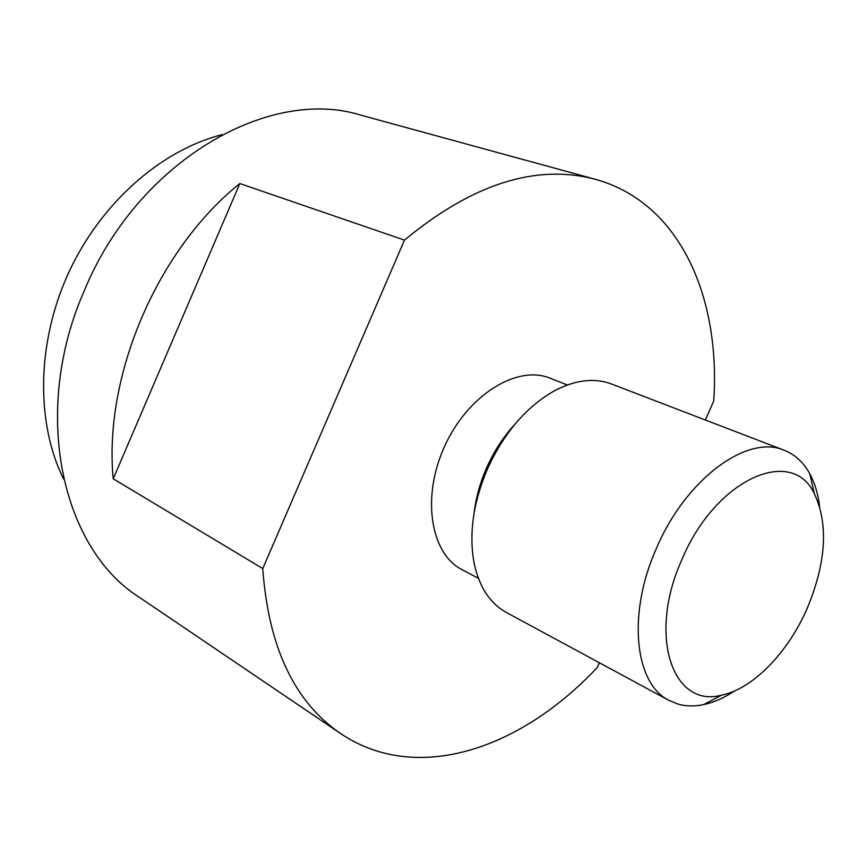 <?xml version="1.0" encoding="UTF-8"?>
<svg xmlns="http://www.w3.org/2000/svg" width="867" height="867" viewBox="0 0 867 867"><rect width="100%" height="100%" fill="white"/><g stroke="black" fill="none" stroke-linecap="round" stroke-linejoin="round"><path stroke-width="1.3" d="M63.616 479.083C35.742 422.923 36.566 342.584 68.612 272.769C100.756 202.997 161.208 150.078 221.985 134.688M340.579 733.536L139.511 597.428C61.785 548.8 30.692 412.215 84.37 290.499C137.669 161.002 269.366 86.006 361.236 115.268L595.434 179.317C536.077 163.603 472.428 183.869 404.477 240.126L262.766 568.589C268.391 646.955 294.325 701.934 340.579 733.536C355.969 743.843 372.517 750.811 390.237 754.442C458.871 768.563 537.399 731.575 597.374 667.352L599.379 662.767M262.766 568.589L113.219 478.79C103.368 375.92 157.295 249.653 239.834 183.544L404.477 240.126M705.391 420.029L713.758 400.868C719.599 314.19 691.964 233.353 632.867 195.855C621.379 188.562 608.905 183.045 595.434 179.317M478.4 578.322L462.035 569.662C430.335 553.655 421.232 496.65 444.858 445.79C468.093 394.745 517.296 364.541 550.079 378.196L567.311 384.981M514.965 424.191C503.228 436.946 493.637 451.805 486.203 468.776C479.874 483.45 475.842 498.211 474.097 513.069M784.202 450.266L611.43 383.973C594.231 377.557 575.124 379.898 554.1 390.984C525.976 407.057 503.629 433.348 487.048 469.849C472.883 503.77 468.657 535.275 474.368 564.384C479.624 587.566 490.288 603.595 506.361 612.47L669.14 700.482C634.633 683.857 626.993 613.901 656.482 548.226C685.873 478.801 747.549 433.944 784.202 450.266L788.439 452.151C797.272 456.736 804.381 463.932 809.767 473.74C814.763 482.941 818.036 493.767 819.575 506.22M734.652 690.923C724.183 697.859 713.834 702.422 703.603 704.622C694.543 706.518 686.025 706.345 678.059 704.112L669.14 700.482M807.199 608.374C826.24 562.434 828.603 524.156 814.286 493.551C791.864 445.519 715.535 479.115 682.036 559.291C647.367 635.37 672.543 708.567 721.572 695.15C752.881 688.962 788.06 652.526 807.199 608.374M113.219 478.79L239.834 183.544M814.286 493.551L809.767 473.74M721.572 695.15L703.603 704.622"/></g></svg>

